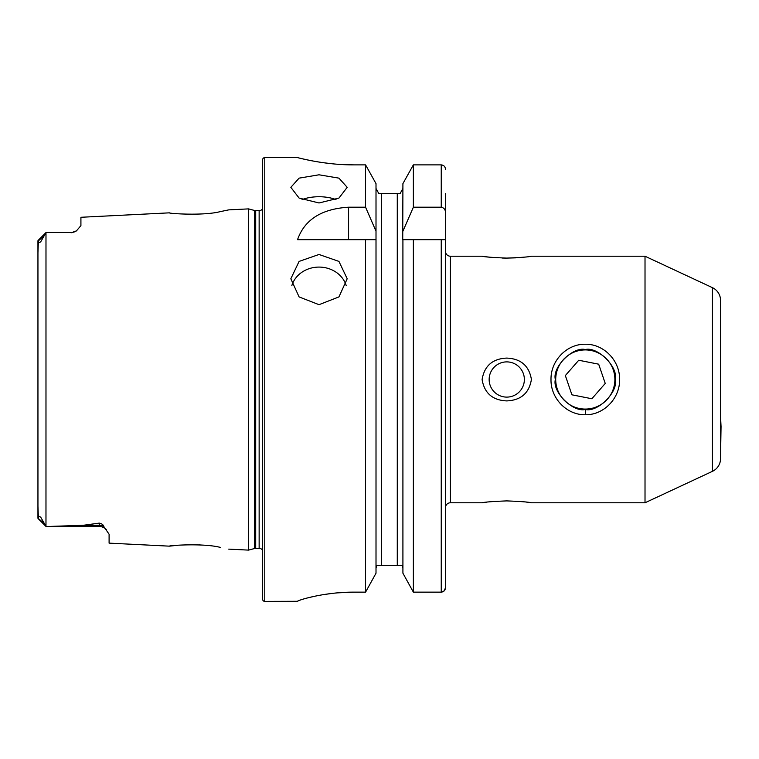 <?xml version="1.0" encoding="UTF-8"?>
<svg xmlns="http://www.w3.org/2000/svg" width="759" height="759" viewBox="0 0 759 759"><rect width="100%" height="100%" fill="white"/><g stroke="black" fill="none" stroke-linecap="round" stroke-linejoin="round"><path stroke-width="1.14" d="M585.303 349.557C573.159 346.313 552.059 367.043 555.36 379.519C552.068 391.938 573.13 412.678 585.303 409.443C597.466 412.678 618.519 391.948 615.236 379.509C618.538 367.052 597.456 346.313 585.303 349.557M585.303 414.756C566.897 415.135 550.598 398.428 550.996 379.519C550.617 360.582 566.907 343.827 585.303 344.244C603.709 343.846 619.989 360.591 619.6 379.509C619.999 398.428 603.671 415.145 585.303 414.756L585.303 409.443M37.95 506.225L38.396 518.093C38.187 516.547 38.956 516.243 40.701 517.173L46.052 526.518L99.239 526.518L47.124 526.518L83.253 525.294L99.239 523.112C101.877 523.71 103.338 524.754 103.613 526.253L109.097 534.222L109.097 543.131L169.447 546.157C168.118 545.503 203.232 542.998 220.129 547.343L220.214 547.362M202.444 545.104L199.351 544.905M228.744 549.127L248.572 550.114L254.616 548.501L254.616 210.499L248.572 208.886L228.744 209.873L220.091 211.666C203.298 216.002 168.09 213.497 169.447 212.843L80.919 217.283L80.919 225.622L76.45 230.878A9.858 9.858 0 0 1 71.061 232.482L46.052 232.482L40.663 241.874C38.946 242.747 38.197 242.425 38.396 240.907L37.95 252.775M302.054 199.57A28.178 14.089 180 0 1 319.017 196.733A28.178 14.089 180 0 1 335.99 199.57M319.017 174.798L299.103 178.137L290.839 187.331L299.103 198.071L319.017 202.976L338.95 198.071L347.195 187.331L338.95 178.147L319.017 174.798M319.017 304.682L299.084 296.911L290.839 278.762L299.093 261.409L319.017 254.474L338.941 261.409L347.195 278.762L338.95 296.911L319.017 304.682M346.18 285.507A28.178 25.104 0 0 0 319.017 267.083A28.178 25.104 0 0 0 291.864 285.507M720.547 415.799L721.05 426.539L720.547 458.578L720.547 300.422A14.089 14.089 0 0 0 712.416 287.652L645.017 256.219L531.404 256.219C529.156 256.912 520.93 257.538 506.756 258.098C492.582 257.538 484.365 256.912 482.098 256.219L450.4 256.219A4.934 4.934 0 0 1 445.467 251.295L445.467 239.673L413.361 239.673L413.361 592.153L402.915 573.206L402.915 239.673L413.361 239.673L402.735 239.673L402.915 183.631L413.361 164.874L402.915 183.631M720.547 458.578A14.089 14.089 0 0 1 712.416 471.348L645.017 502.781L645.017 256.219M493.606 501.443L490.001 501.775M486.756 502.145L482.098 502.781C484.365 502.088 492.582 501.462 506.756 500.902C520.93 501.462 529.146 502.088 531.404 502.781L645.017 502.781M506.756 361.891A17.609 17.609 0 0 0 489.147 379.5A17.609 17.609 0 0 0 506.756 397.109A17.609 17.609 0 0 0 524.365 379.5A17.609 17.609 0 0 0 506.756 361.891M506.756 400.913C492.61 400.287 484.384 393.162 482.098 379.547C484.365 365.857 492.591 358.703 506.756 358.087C520.892 358.713 529.108 365.829 531.404 379.424C529.194 393.096 520.978 400.259 506.756 400.913M486.424 256.817L489.991 257.216M502.287 258.032L505.883 258.098M103.613 526.253A9.858 9.269 0 0 0 99.239 525.294L99.239 526.518A9.858 9.858 0 0 1 106.545 529.763M38.035 240.499L45.986 232.548L45.976 526.442L47.124 526.518M46.052 232.482L71.061 232.482M76.45 230.878L71.061 232.814M248.572 550.114L248.572 208.886M254.616 548.501A4.222 4.222 0 0 1 255.707 548.359L255.707 210.641A4.222 4.222 0 0 1 254.616 210.499M255.707 548.359L259.142 548.359L259.142 210.641L255.707 210.641M259.142 548.359A4.222 4.222 0 0 1 262.661 550.247M259.142 210.641A4.222 4.222 0 0 0 262.661 208.753M264.777 157.606A2.116 2.116 0 0 0 262.661 159.713L262.661 599.287A2.116 2.116 0 0 0 264.777 601.394L264.777 157.606L297.537 157.606C296.854 157.36 323.628 165.054 353.893 164.874L365.572 164.874L376.009 183.631L365.572 164.874L365.572 207.207L376.009 231.21L376.009 183.631M444.281 590.806L445.467 587.732L445.467 507.705A4.934 4.934 0 0 1 450.4 502.781L450.4 256.219M720.547 334.662L720.547 343.476L720.547 334.662M365.572 207.207L348.58 207.207C321.56 208.858 304.549 219.674 297.537 239.673L365.572 239.673L365.572 592.153L376.009 573.206L365.572 592.153L353.893 592.153C323.571 591.973 296.93 600.568 297.537 601.289L264.777 601.394M482.098 502.781L450.4 502.781M529.137 502.458L526.509 502.116M506.756 258.098L515.579 257.851M519.336 257.605L523.179 257.254M301.845 158.659L306.949 159.807M307.186 159.855L314.074 161.212M322.575 162.606L332.176 163.783M342.954 164.599L353.893 164.874M297.537 601.27L298.619 600.663M300.042 600.132L301.788 599.553M307.177 598.016L314.017 596.394M322.537 594.762L332.157 593.396M337.432 592.864L353.893 592.153M720.547 415.524L720.547 326.142M720.547 300.422L720.547 326.009M178.128 545.218L169.447 546.157M43.756 523.131L37.95 518.207L37.95 240.793M402.915 231.21L413.361 207.207L441.245 207.207C444.053 207.843 445.467 209.664 445.467 212.681L445.467 587.732C445.258 590.369 443.844 591.84 441.245 592.153L413.361 592.153L402.915 573.206M376.009 573.206L376.009 231.21M365.572 239.673L376.009 239.673L365.572 239.673M445.467 212.681L445.467 193.526M445.467 169.248C445.248 166.629 443.844 165.177 441.245 164.874L413.361 164.874L413.361 207.207M441.245 239.673L441.245 592.153L444.262 590.825M400.145 193.526L402.915 188.46L400.145 193.526L398.342 193.526M402.232 565.483L402.744 566.869M402.915 568.32L402.232 565.474L376.701 565.474L376.009 568.32L376.179 566.869M397.28 565.474L397.28 193.526L378.788 193.526L376.009 188.46L378.788 193.526M380.582 193.526L381.644 193.526L381.644 565.474M594.847 407.498A29.582 29.582 0 0 0 613.3 369.946A29.582 29.582 0 0 0 575.749 351.502A29.582 29.582 0 0 0 557.296 389.054A29.582 29.582 0 0 0 594.847 407.498M605.246 383.437L598.68 364.187L578.737 360.25L565.351 375.563L571.916 394.813L591.859 398.75L605.246 383.437M720.547 333.087L720.547 328.77M712.416 471.348L712.416 287.652M441.245 207.207L441.245 164.874M348.58 207.207L348.58 239.673M38.396 240.907L43.756 235.869M83.253 525.294L99.239 525.294L99.239 523.112M38.035 518.501L45.986 526.452"/></g></svg>
